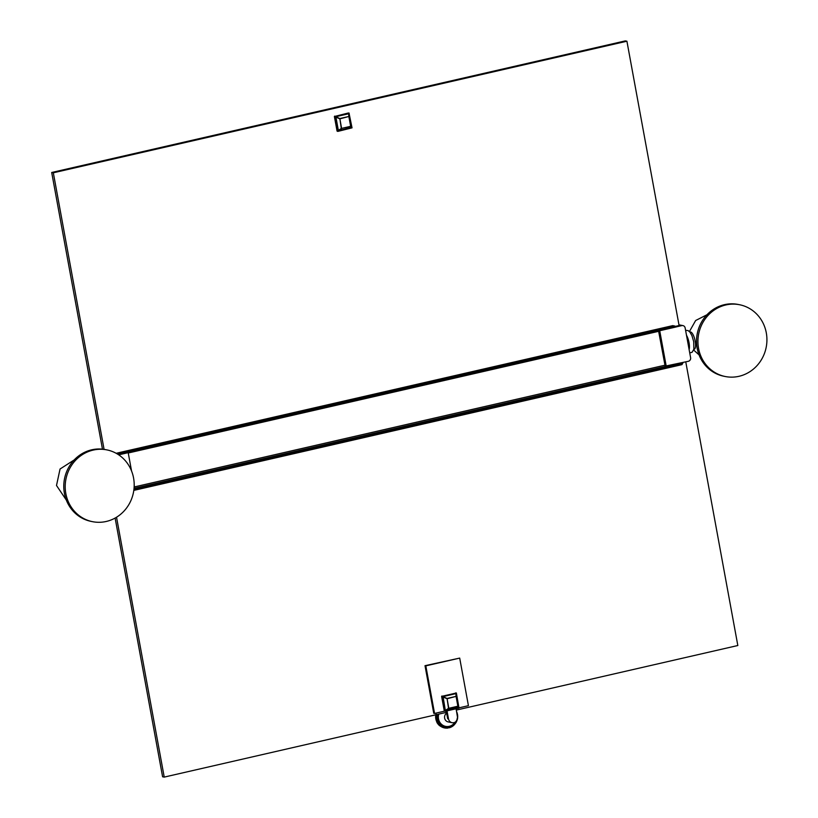 <?xml version="1.0" encoding="UTF-8"?>
<svg xmlns="http://www.w3.org/2000/svg" width="818" height="818" viewBox="0 0 818 818"><rect width="100%" height="100%" fill="white"/><g stroke="black" fill="none" stroke-linecap="round" stroke-linejoin="round"><path stroke-width="1.23" d="M685.77 361.883L737.826 645.514L456.301 710.096M104.08 449.368L53.323 172.802L51.698 172.486L625.289 40.9L626.915 41.217L679.093 325.523L675.341 326.392M676.108 326.914L681.793 325.615A3.037 2.853 101.2 0 1 685.147 327.926L690.607 357.691A3.037 2.853 101.2 0 1 688.347 361.29L665.157 366.147L658.582 330.993M447.027 710.862L448.509 718.94L447.691 718.777L446.505 712.345L164.224 777.1L116.534 517.232M446.505 712.345L446.27 711.036M425.012 665.699L433.744 713.286L434.562 713.449L425.82 665.862L425.012 665.699L459.696 658.091L468.428 705.678L459.256 707.785M456.055 708.797L457.538 716.865A4.877 4.591 101.2 0 1 452.078 722.693A4.877 4.591 101.2 0 1 448.509 718.94M115.123 518.06L162.598 776.783L164.224 777.1M51.698 172.486L102.475 449.164M134.193 485.36L134.735 488.295L134.04 488.458M659.717 330.728L666.261 366.362M131.555 470.984L128.191 452.671M53.323 172.802L626.915 41.217M348.611 113.027L335.032 116.647L337.926 131.381L352.037 127.853L349.03 113.119M348.386 112.986L334.388 116.514L337.047 131.013L337.824 131.34M118.702 454.839L676.169 326.955L674.83 326.034L117.291 453.939M116.187 453.305L672.754 325.625L674.83 326.034M672.754 325.625L116.176 453.295M351.443 127.465L348.652 113.753L335.85 116.688L338.427 130.747L351.443 127.465L350.707 126.606L348.846 116.483L339.889 118.855L341.638 128.692L338.427 130.747M351.229 127.802L350.707 126.606L341.31 128.467L350.922 126.258L348.969 113.978M335.636 117.035L339.889 118.855L341.31 128.467L338.11 130.522M92.608 521.69L91.187 521.403A36.595 34.417 -78.8 0 1 64.397 493.274A36.595 34.417 101.2 0 1 105.358 449.593L106.79 449.88A36.595 34.417 101.2 0 0 65.829 493.551A36.595 34.417 -78.8 0 0 92.608 521.69A36.595 34.417 -78.8 0 0 133.569 478.009A36.595 34.417 101.2 0 0 106.79 449.88M688.684 347.18A7.321 2.301 -102.9 0 0 688.429 342.548A7.321 2.301 -102.9 0 0 686.936 337.67M689.942 332.159A8.845 2.781 77.1 0 1 690.259 332.006A8.845 2.781 77.1 0 1 695.198 341.218A8.845 2.781 77.1 0 1 694.216 349.255A8.845 2.781 77.1 0 1 693.869 349.266M697.14 348.12A36.595 34.417 -78.8 0 1 738.092 304.439L739.523 304.725A36.595 34.417 -78.8 0 1 766.302 332.865A36.595 34.417 101.2 0 1 725.351 376.536L723.92 376.249A36.595 34.417 101.2 0 1 697.14 348.12M725.351 376.536A36.595 34.417 101.2 0 1 698.562 348.396A36.595 34.417 -78.8 0 1 739.523 304.725M133.815 490.391L681.915 364.654L682.815 363.212L681.282 362.916M682.815 363.212L133.968 489.123M459.021 708.112L445.145 711.271L442.487 696.169L456.372 692.999L459.021 708.112M444.552 711.159L434.562 713.449M425.82 665.862L459.696 658.091M445.033 711.231L444.266 710.903L441.608 696.404L456.25 693.01M458.663 707.355L455.871 693.644L443.059 696.578L445.329 710.413L458.663 707.355L457.927 706.496L456.066 696.374L447.109 698.746L448.847 708.572L445.646 710.627M458.448 707.693L457.927 706.496L448.53 708.357L458.141 706.149L456.188 693.869M442.845 696.926L447.109 698.746L448.53 708.357L445.329 710.413M437.282 714.462A10.971 10.317 101.2 0 0 437.211 714.84A10.971 10.317 101.2 0 0 437.078 715.689A10.971 10.317 101.2 0 0 437.006 716.548A10.971 10.317 101.2 0 0 437.006 717.406A10.971 10.317 101.2 0 0 437.057 718.265A10.971 10.317 101.2 0 0 437.18 719.114A10.971 10.317 101.2 0 0 437.374 719.942A10.971 10.317 101.2 0 0 437.62 720.75A10.971 10.317 101.2 0 0 437.927 721.548A10.971 10.317 101.2 0 0 438.284 722.304A10.971 10.317 101.2 0 0 438.714 723.03A10.971 10.317 101.2 0 0 439.184 723.715A10.971 10.317 101.2 0 0 439.706 724.359A10.971 10.317 101.2 0 0 440.278 724.952A10.971 10.317 101.2 0 0 440.892 725.494A10.971 10.317 101.2 0 0 441.546 725.995A10.971 10.317 101.2 0 0 442.241 726.425A10.971 10.317 101.2 0 0 442.957 726.803A10.971 10.317 101.2 0 0 443.704 727.12A10.971 10.317 101.2 0 0 444.481 727.366A10.971 10.317 101.2 0 0 444.501 727.376A10.971 10.317 101.2 0 0 445.268 727.55A10.971 10.317 101.2 0 0 446.066 727.672A10.971 10.317 101.2 0 0 446.873 727.723A10.971 10.317 101.2 0 0 447.691 727.713A10.971 10.317 101.2 0 0 448.499 727.631A10.971 10.317 101.2 0 0 449.297 727.478A10.971 10.317 101.2 0 0 450.094 727.263A10.971 10.317 101.2 0 0 450.861 726.977A10.971 10.317 101.2 0 0 451.618 726.64A10.971 10.317 101.2 0 0 452.344 726.231A10.971 10.317 101.2 0 0 453.039 725.77A10.971 10.317 101.2 0 0 453.693 725.249A10.971 10.317 101.2 0 0 454.317 724.687A10.971 10.317 101.2 0 0 454.89 724.063A10.971 10.317 101.2 0 0 455.421 723.398A10.971 10.317 101.2 0 0 455.902 722.693A10.971 10.317 101.2 0 0 456.332 721.957A10.971 10.317 101.2 0 0 456.71 721.179A10.971 10.317 101.2 0 0 457.017 720.382A10.971 10.317 101.2 0 0 457.18 719.891M456.516 711.261L457.487 714.451A10.971 10.317 101.2 0 0 457.303 713.623A10.971 10.317 101.2 0 0 457.058 712.805A10.971 10.317 101.2 0 0 456.751 712.018A10.971 10.317 101.2 0 0 456.587 711.66M457.62 717.642A10.971 10.317 101.2 0 0 457.671 717.018A10.971 10.317 101.2 0 0 457.671 716.159A10.971 10.317 101.2 0 0 457.61 715.3A10.971 10.317 101.2 0 0 457.497 714.503M456.526 711.271L457.691 716.466L456.475 721.721L452.446 726.384L447.61 728.132L442.599 727.386L442.957 726.803L441.832 727.028L442.241 726.425L441.086 726.599L441.546 725.995L440.381 726.108L440.892 725.494L439.716 725.566L440.278 724.952L438.509 724.308L439.184 723.715L437.988 723.613L438.714 723.03L437.518 722.867L438.284 722.304L437.098 722.09L437.927 721.548L436.751 721.271L437.62 720.75L436.454 720.433L437.374 719.942L436.229 719.564L437.18 719.114L436.066 718.685L437.057 718.265L435.974 717.785L437.006 717.406L435.943 716.885L437.006 716.548L435.984 715.985L437.078 715.689L436.086 715.085L437.211 714.84L436.26 714.196M457.559 714.676L457.61 715.3M437.211 714.84L436.352 714.676M435.779 714.554L436.086 715.085M437.078 715.689L435.646 715.413L435.984 715.985M435.646 715.413L435.943 716.885M437.006 716.548L435.575 716.271L435.974 717.785M437.006 717.406L435.575 717.13L436.066 718.685M437.057 718.265L435.636 717.979L436.229 719.564M437.18 719.114L435.759 718.828L436.454 720.433M437.374 719.942L435.943 719.656L436.751 721.271M437.62 720.75L436.188 720.474L437.098 722.09M437.927 721.548L436.495 721.261L437.518 722.867M436.72 722.008L437.988 723.613M437.129 722.795L438.509 724.308M437.497 723.419L439.092 724.963M438.131 724.237L439.716 725.566M438.704 724.881L440.381 726.108M439.286 725.454L441.086 726.599M440.81 726.149L441.832 727.028M441.526 726.517L442.599 727.386M442.282 726.834L443.397 727.683M443.049 727.09L444.225 727.918M443.837 727.274L445.053 728.071M444.634 727.396L445.902 728.163M445.452 727.447L446.761 728.184M449.839 727.499L449.317 727.815M450.677 727.182L450.125 727.56M451.495 726.793L450.922 727.233M452.262 726.343L451.7 726.834M452.998 725.832L452.446 726.384M453.714 725.269L453.162 725.863M456.055 722.509L453.837 725.29M457.651 717.376L457.272 719.564M457.691 716.466L457.671 717.018M457.661 715.566L457.671 716.159M679.012 325.063L681.793 325.615M134.479 486.894L664.85 365.227M666.118 366.331L134.725 488.234M128.252 452.988L658.623 331.321M334.623 116.146L335.268 116.279M337.047 131.013L337.701 131.146M334.388 116.514L335.032 116.647M348.652 113.753L348.846 116.483L339.777 118.569L335.85 116.688M689.124 349.583A9.141 2.873 77.1 0 0 689.042 342.67A9.141 2.873 -102.9 0 0 686.496 335.278M441.843 696.036L442.487 696.169M444.266 710.903L444.92 711.036M441.608 696.404L442.252 696.527M455.871 693.644L456.066 696.374L446.996 698.46L443.059 696.578M452.078 722.693L448.223 721.926A4.877 4.591 -78.8 0 1 446.648 713.122M455.053 722.222A9.744 9.162 -78.8 0 1 445.616 726.374A9.744 9.162 -78.8 0 1 438.52 718.889A9.744 9.162 -78.8 0 1 438.775 714.114M457.242 715.229A10.378 9.765 101.2 0 0 457.15 714.615A10.378 9.765 101.2 0 0 457.017 714.012M438.111 714.267A10.378 9.765 101.2 0 0 437.927 719.022A10.378 9.765 101.2 0 0 446.188 727.11A10.378 9.765 101.2 0 0 456.28 721.271M348.499 112.986L349.153 113.119M337.282 131.258L337.926 131.381M66.309 500.043L56.503 485.483L60.051 469.011L74.233 459.91M685.576 330.267L688.183 330.636L689.932 332.149L691.926 335.625L693.715 341.709L693.869 349.266L692.079 352.282L689.738 352.906M695.075 348.437L693.981 348.683M689.41 331.566L695.648 320.513L706.977 314.756M693.644 350.022L699.053 354.889M691.384 332.374L690.3 332.629M678.971 324.807L682.928 325.595M455.718 692.877L456.372 692.999M444.491 711.149L445.145 711.271M456.567 711.558L457.62 718.04M457.323 719.523L452.405 726.22L444.501 727.376"/></g></svg>
